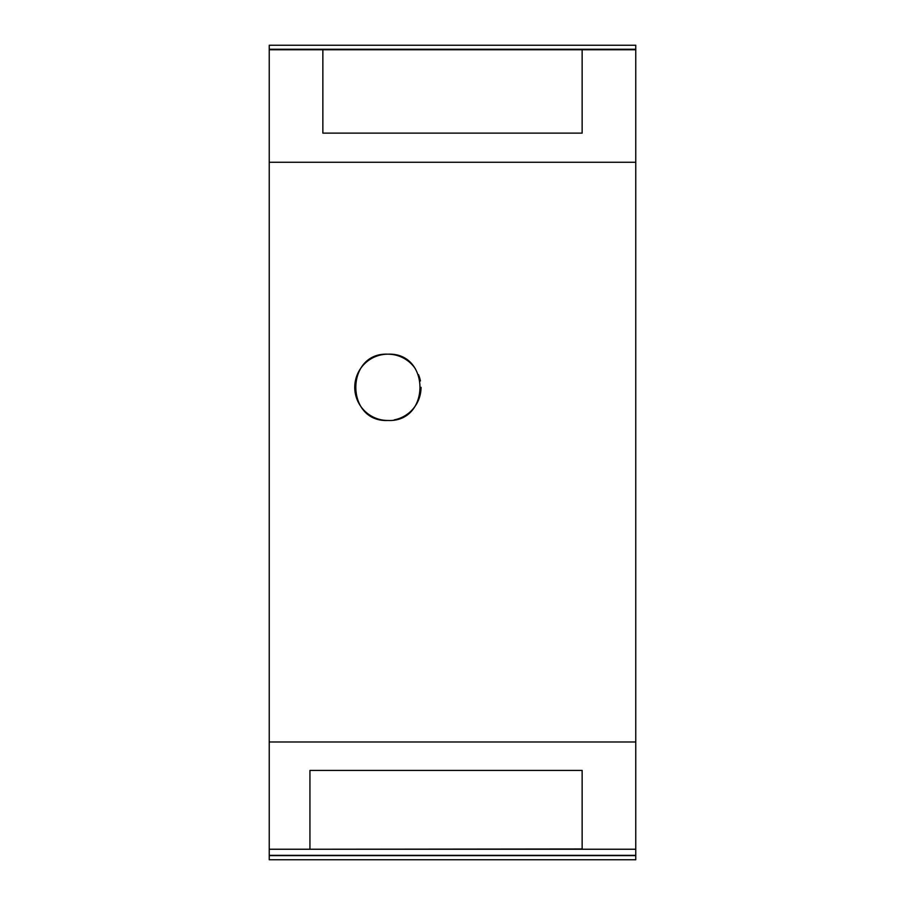 <?xml version="1.0" encoding="UTF-8"?>
<svg xmlns="http://www.w3.org/2000/svg" width="905" height="905" viewBox="0 0 905 905"><rect width="100%" height="100%" fill="white"/><g stroke="black" fill="none" stroke-linecap="round" stroke-linejoin="round"><path stroke-width="1.36" d="M415.395 368.833A33.146 33.146 0 0 0 387.894 354.183C430.644 352.147 430.656 422.511 387.894 420.474C345.122 422.511 345.133 352.147 387.894 354.183A33.146 33.146 0 0 0 354.749 387.329A33.146 33.146 0 0 0 387.894 420.474M394.263 419.863A33.146 33.146 0 0 0 421.04 387.329M420.418 380.96A33.146 33.146 0 0 0 418.517 374.647M582.141 49.764L582.141 133.114L322.859 133.114L322.859 49.764L269.238 49.764L269.238 859.75L635.763 859.75L635.763 49.764L322.859 49.764M582.141 848.969L309.94 849.241L309.94 770.427L582.141 770.427L582.141 848.969M635.763 849.241L269.238 849.241M635.763 741.976L269.238 741.976M635.763 162.278L269.238 162.278M635.763 49.764L635.763 45.25L269.238 45.25L269.238 49.764M635.763 49.266L269.238 49.266M635.763 855.338L269.238 855.338M635.763 855.61L269.238 855.61"/></g></svg>
